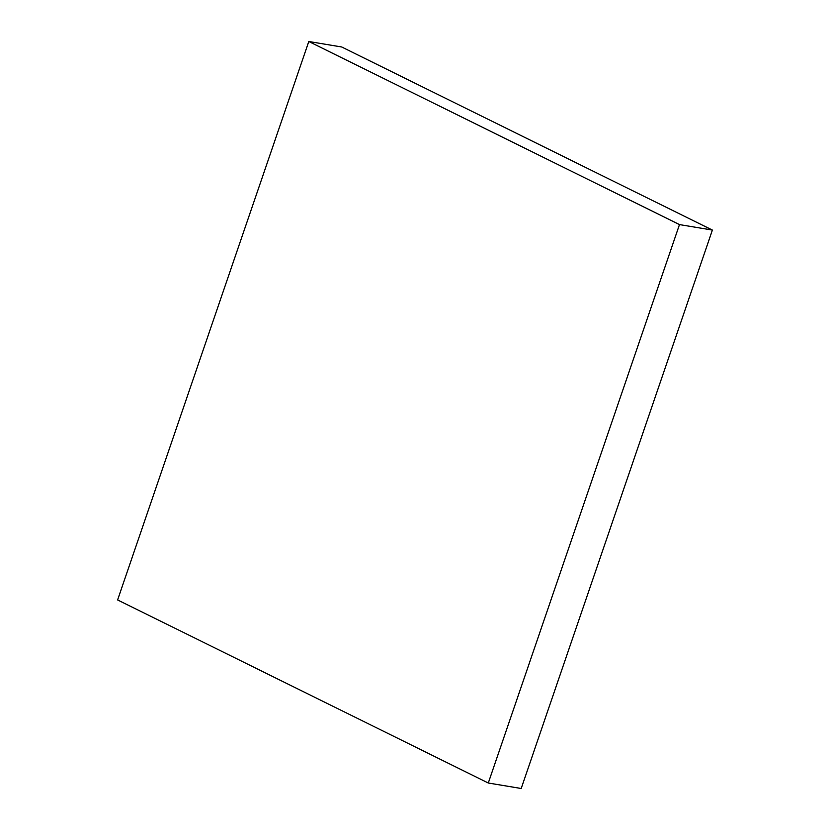 <?xml version="1.0" encoding="UTF-8"?>
<svg xmlns="http://www.w3.org/2000/svg" width="830" height="830" viewBox="0 0 830 830"><rect width="100%" height="100%" fill="white"/><g stroke="black" fill="none" stroke-linecap="round" stroke-linejoin="round"><path stroke-width="1.25" d="M308.802 41.5L679.48 224.598L488.289 783.012L117.611 599.924L308.802 41.5L341.711 46.988L712.389 230.076L679.48 224.598M712.389 230.076L521.199 788.5L488.289 783.012"/></g></svg>
